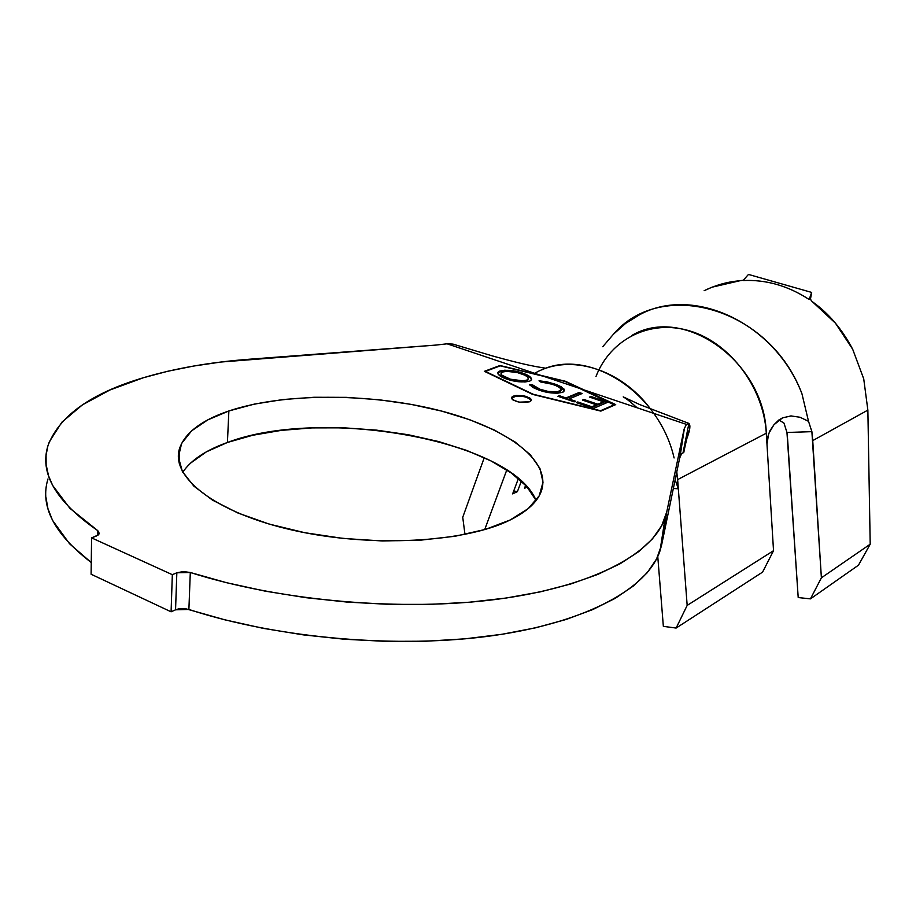 <?xml version="1.0" encoding="UTF-8"?>
<svg xmlns="http://www.w3.org/2000/svg" width="916" height="916" viewBox="0 0 916 916"><rect width="100%" height="100%" fill="white"/><g stroke="black" fill="none" stroke-linecap="round" stroke-linejoin="round"><path stroke-width="1.37" d="M531.211 400.487C527.513 396.594 521.502 395.391 513.178 396.868L513.258 396.124C522.692 394.693 528.692 396.113 531.257 400.361L529.562 401.78L531.108 400.681L531.165 399.33L529.734 397.922L523.505 395.769L516.052 395.472L511.689 397.212L511.597 398.563L513.006 399.983L519.258 402.158L529.562 401.78C520.116 403.235 514.094 401.826 511.517 397.567L513.258 396.124L511.471 398.197L515.971 396.216M228.874 410.963C282.941 392.93 367.568 392.975 435.821 409.612C503.949 426.215 551.478 459.282 541.551 490.529C537.852 501.567 527.398 511.38 510.212 519.967L528.246 508.598L539.203 495.819L543.016 482.228L539.913 468.374L530.341 454.771L514.941 441.878L494.457 430.096L469.748 419.746L441.672 411.101L411.147 404.38L379.075 399.754L346.397 397.361L314.074 397.269L283.055 399.525L254.327 404.105L228.874 410.963L207.669 419.94L191.639 430.829L181.643 443.344L178.391 457.061L182.376 471.5L193.814 486.087L212.546 500.159L238.023 513.052L269.258 524.101L304.868 532.723L343.168 538.436L382.258 540.967L420.192 540.211L455.16 536.238L485.572 529.356L510.212 519.967C465.156 542.558 370.717 547.894 292.914 530.215C214.916 512.685 169.735 476.789 179.708 448.027C185.398 432.501 201.783 420.146 228.874 410.963L227.42 442.474L228.874 410.963M536.1 500.525C511.952 440.275 322.581 406.338 227.42 442.474L206.352 451.863L190.436 463.21M143.228 377.781C174.99 368.346 210.405 362.163 249.496 359.221L435.901 345.08L220.996 362.026L193.608 366.056L167.582 371.301L143.228 377.781C91.211 393.285 59.494 415.818 48.079 445.359C39.193 473.045 55.75 501.476 97.783 530.662L69.868 508.277L52.647 485.446L48.514 475.748L46.121 464.607L46.075 455.263L47.827 446.195L49.349 441.764L61.853 422.219L82.44 404.849L109.954 389.976L143.228 377.781M543.566 376.293L580.927 388.865L614.705 404.54L600.53 410.723L533.112 394.224L485.377 371.404L500.273 365.85L564.897 381.422L614.625 405.09L600.495 411.021L533.112 394.224L485.377 371.404L500.273 365.85L543.566 376.293L580.927 388.865L564.897 381.422L543.566 376.293M568.973 398.987L582.129 393.514L579.13 392.506L565.962 397.956L559.39 395.701L557.947 396.296L574.16 401.849L575.591 401.254L568.973 398.987L568.87 399.72L574.572 401.677L568.87 399.72L568.973 398.987L582.129 393.514L579.13 392.506L565.962 397.956L559.39 395.701L557.947 396.296L574.16 401.849L575.591 401.254L568.973 398.987M529.746 381.159L531.681 379.327L530.41 377.106L521.135 372.64L513.922 370.923L504.67 370.201L498.338 371.816L498.086 374.072L502.208 377.22L513.395 380.907L524.902 381.995L529.746 381.159L531.612 379.671C531.509 377.232 528.452 375.033 522.452 373.064C514.391 370.304 506.846 369.617 499.815 371.014L497.8 372.572C497.88 374.976 500.938 377.163 506.949 379.155C515.135 381.949 522.727 382.613 529.746 381.159M539.02 390.113L551.111 392.907L557.5 393.25L563.145 392.059L564.439 389.953L561.313 386.827L556.069 384.457L547.138 381.88L539.02 380.793L540.406 381.915L546.978 382.785L555.062 385.167L559.905 387.823L561.084 389.724L557.752 391.773L548.226 391.453L539.077 389.014L532.688 384.949L529.517 384.525L532.917 387.491L539.02 390.113C547.447 393.09 555.256 393.846 562.458 392.38L564.405 390.777L563.958 389.002L554.501 383.896L539.02 380.793L540.406 381.915L552.943 384.388C558.153 386.06 560.855 387.949 561.027 390.044L559.504 391.281C553.699 392.506 547.356 391.911 540.463 389.506L532.688 384.949L529.517 384.525L539.02 390.113M607.88 402.227L590.969 396.491L589.549 397.086L603.484 401.815L597.85 404.231L583.881 399.479L582.45 400.074L596.442 404.838L591.896 406.784L577.767 401.952L576.313 402.571L593.453 408.433L607.88 402.227L590.969 396.491L589.549 397.086L603.484 401.815L597.85 404.231L583.881 399.479L582.45 400.074L596.442 404.838L591.896 406.784L577.767 401.952L576.313 402.571L593.453 408.433L607.88 402.227M740.036 280.708L712.098 287.177L704.164 290.681C715.373 285.231 726.812 281.968 738.514 280.869L743.277 280.273M800.046 417.261L791.126 415.956L782.619 417.81L773.94 424.749L778.795 420.032L782.619 417.81L791.126 415.956L800.046 417.261L808.519 421.314L801.924 393.674L808.519 421.314L811.885 431.654L821.389 577.824L810.454 598.869L798.202 597.553L786.958 432.478L811.885 431.654L812.732 440.607L867.864 410.116L870.2 544.207L858.475 565.183L870.2 544.207L867.864 410.116L863.731 378.88L852.682 349.248L835.449 323.176L811.439 300.849L810.007 298.227L810.614 297.437L809.595 298.272L810.614 297.437L810.385 299.555L811.668 292.422L810.603 297.448M676.798 471.843L678.332 488.789L677.634 479.606L766.303 433.222L773.528 550.688L687.172 605.407L678.332 488.789L675.687 481.289L678.332 488.778L687.172 605.407L773.528 550.688L762.593 572.111L676.123 628.055L687.172 605.407L676.123 628.055L663.344 626.349L657.768 556.516L663.344 626.349L676.123 628.055L762.593 572.111L773.528 550.688L766.303 433.222C764.276 361.144 683.462 304.707 631.948 335.393M97.714 535.368L97.783 530.662L99.329 533.57L96.157 536.123L91.589 537.875L172.334 574.687L176.834 572.786L175.551 609.816L171.086 611.808L172.334 574.687L171.086 611.808L91.096 574.229L91.589 537.875L91.096 574.229L171.086 611.808L175.551 609.816L176.834 572.786L172.334 574.687L91.589 537.875L98.298 534.944L99.34 533.524L97.783 530.662L97.714 535.368M47.987 478.919C39.628 506.044 54.044 533.913 91.257 562.527L69.582 543.795L52.51 520.311L47.93 508.655L45.915 497.193M661.673 544.722L666.745 511.941L684.126 429.066L679.626 458.206L661.673 544.722L666.745 511.941L665.119 517.838C653.119 553.562 593.293 586.355 498.441 599.098C403.75 611.785 281.178 601.411 190.299 572.489L188.891 609.449C278.899 638.83 400.292 648.952 494.239 635.441C588.324 621.85 647.887 587.763 660.024 550.814L661.673 544.722L656.6 558.92L647.211 572.729L633.437 585.942L615.266 598.308L592.778 609.564L566.157 619.468L535.711 627.792L501.853 634.307L465.122 638.818L426.158 641.211L385.67 641.36L344.473 639.242L303.379 634.88L263.224 628.353L224.809 619.811L185.582 608.716L178.494 608.911L175.551 609.816L188.891 609.449L190.299 572.489L183.326 571.561L176.834 572.786L190.299 572.489L226.573 582.702L265.354 591.175L305.887 597.679L347.37 602.11L388.945 604.354L429.787 604.388L469.095 602.247L506.124 598.034L540.245 591.873L570.897 583.939L597.69 574.458L620.292 563.649L638.544 551.753L652.341 539.009L661.718 525.67L666.745 511.941L684.126 429.066L686.393 424.371L684.126 429.066L679.626 458.206L661.673 544.722M681.447 454.004L679.626 458.206L681.447 454.004L683.805 452.39L681.447 454.004M536.009 500.308L526.574 486.304L511.334 473.045L491.068 460.954L466.565 450.374L438.718 441.569L408.421 434.768L376.59 430.142L344.141 427.829L312.047 427.898L281.235 430.383L252.701 435.26L227.42 442.474C205.928 450.157 191.032 460.061 182.765 472.209M545.592 368.209L536.158 366.629C527.731 365.037 516.693 362.633 492.602 355.981L452.985 344.107L447.088 343.809L435.901 345.08L447.088 343.809L540.646 375.308L499.999 365.507L484.392 371.324L532.654 394.407L600.862 411.112L615.712 404.609L583.927 389.873L686.393 424.371L688.924 423.444L683.073 452.538L688.924 423.444C690.698 425.276 690.011 430.268 686.863 438.421C690.011 430.268 690.698 425.276 688.924 423.444L688.717 423.341M453.672 344.382L447.088 343.809L540.646 375.308L565.332 381.251L583.927 389.873L686.393 424.371M674.096 457.966C659.199 392.517 589.526 347.908 542.112 369.709M678.332 488.789L673.352 488.457L678.332 488.789M484.701 529.608L506.788 469.954L484.701 529.608M484.255 457.679L462.74 517.277L464.973 534.429L462.74 517.277L484.255 457.679M535.837 372.629C570.015 353.702 620.51 368.564 650.566 409.028M595.984 376.499C610.411 339.172 650.165 318.688 690.229 331.065C730.292 343.179 763.692 387.651 766.303 433.222L677.634 479.606M527.215 487.026L524.502 488.308L525.635 485.297L524.502 488.308L527.215 487.026M521.376 481.106L517.403 491.64L512.628 493.884L518.399 478.495L512.628 493.884L517.403 491.64L513.739 490.942L517.403 491.64L521.376 481.106M766.978 444.226L768.638 433.715L773.94 424.749L769.806 430.955L767.551 437.436L766.978 444.226M613.502 334.168L625.72 323.325L639.574 314.76C692.84 285.323 774.684 322.432 801.924 393.674C769.394 307.146 661.467 277.72 613.502 334.168L602.739 346.717M809.16 299.509C788.207 285.815 766.177 279.495 743.048 280.536L748.464 274.434L811.668 292.422L809.16 299.509L811.668 292.422L748.464 274.434L743.048 280.536C766.177 279.495 788.207 285.815 809.16 299.509M808.519 421.314L811.885 431.654L786.958 432.478L783.97 423.1L786.958 432.478L787.611 439.291L798.202 597.553L810.454 598.869L858.475 565.183L810.454 598.869L821.389 577.824L870.2 544.207L821.389 577.824L812.732 440.607L867.864 410.116L863.731 378.88L852.682 349.248C842.136 329.291 828.98 313.661 813.213 302.349L811.439 300.849M783.97 423.1L778.898 419.963M600.862 411.112L532.654 394.407L484.392 371.324L499.999 365.507L565.332 381.251L615.712 404.609L600.862 411.112M498.464 372.388L499.815 371.014L499.735 371.736C506.766 370.339 514.311 371.026 522.36 373.785L522.452 373.064L522.36 373.785C527.685 375.537 530.753 377.529 531.578 379.762M530.353 377.861L528.429 376.442M527.078 375.709L519.704 372.961L510.727 371.209M505.93 370.9L498.899 372.114M527.845 380.209L526.689 380.873L528.326 378.915L526.78 380.14C521.112 381.331 514.952 380.804 508.3 378.537C503.582 376.945 501.178 375.194 501.086 373.293L502.724 371.999C508.403 370.843 514.529 371.392 521.101 373.648C525.853 375.216 528.269 376.968 528.326 378.915M525.899 381.125L515.227 381.01M512.754 380.529L508.22 379.27L508.3 378.537L508.22 379.27C514.872 381.525 521.032 382.064 526.689 380.873M507.189 378.903L506.182 378.503M500.983 374.633L501.006 374.014C501.098 375.926 503.502 377.678 508.22 379.27M502.724 371.999L506.651 371.324L517.277 372.549L524.834 375.171L527.433 376.911L528.383 378.686L526.78 380.14L522.864 380.838L510.487 379.213L501.934 375.228L501.041 373.442L502.724 371.999M532.608 385.682L530.055 385.35L532.608 385.682L532.688 384.949L532.608 385.682L540.371 390.239L540.463 389.506L540.371 390.239C547.264 392.643 553.607 393.239 559.413 392.014L560.97 390.182M540.005 381.594L554.409 384.628L554.501 383.896L554.409 384.628L563.867 389.735L563.958 389.002L564.37 390.869M564.348 390.685L560.214 386.999L546.989 382.602M543.028 381.915L540.016 381.594M560.993 390.456L560.088 391.682M558.611 392.288L551.775 392.643M550.253 392.495L545.764 391.739M543.199 391.109L541.7 390.674M540.371 390.239L537.669 389.208M535.849 388.35L533.032 386.3M558.886 396.617L559.39 395.701L559.298 396.445L565.859 398.689L565.962 397.956L565.859 398.689L579.038 393.239L579.13 392.506L579.038 393.239L581.11 393.937L579.038 393.239L565.859 398.689L558.886 396.617M577.229 402.88L577.767 401.952L577.664 402.697L591.793 407.528L591.896 406.784L591.793 407.528L596.339 405.582L596.442 404.838L596.339 405.582L591.793 407.528L577.229 402.88M583.378 400.395L583.881 399.479L583.778 400.212L597.747 404.975L597.85 404.231L597.747 404.975L603.392 402.559L603.484 401.815L603.392 402.559L597.747 404.975L583.378 400.395M590.465 397.395L590.969 396.491L590.877 397.235L606.873 402.662L590.465 397.395M660.024 550.814L665.119 517.838M179.708 448.027L179.192 463.164M683.805 452.39C685.912 441.272 689.656 427.635 689.004 431.001L685.179 441.375M688.592 423.295L639.906 404.654L623.223 396.868C624.838 398.254 624.231 396.376 637.112 407.78M790.004 416.013L791.493 415.956M810.042 297.013L810.729 295.078M561.027 390.044L560.935 390.777M684.481 427.806L679.981 456.935"/></g></svg>
